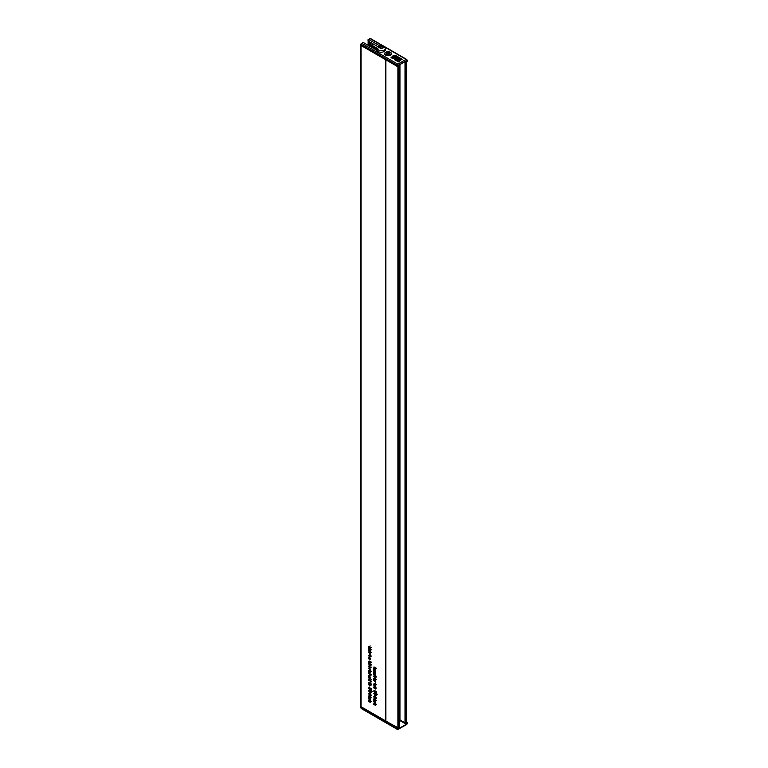 <?xml version="1.0" encoding="UTF-8"?>
<svg xmlns="http://www.w3.org/2000/svg" width="768" height="768" viewBox="0 0 768 768"><rect width="100%" height="100%" fill="white"/><g stroke="black" fill="none" stroke-linecap="round" stroke-linejoin="round"><path stroke-width="1.15" d="M398.563 66.288L399.197 65.808L398.63 65.472M368.544 649.776L369.091 648.326L369.84 650.352L370.022 648.912L370.646 650.352L370.186 650.995L368.544 649.776M369.178 648.384L368.506 648.778L369.091 648.326M369.926 650.41L370.637 650.208M369.216 654.806L371.366 656.054L370.33 655.872L370.646 656.688L369.6 657.082L368.506 655.459L369.418 654.931M370.646 656.688L370.07 656.813M369.206 661.133L368.506 661.546L369.197 660.95L369.12 662.419L370.042 661.478L370.646 662.678L370.061 663.254L369.974 661.901L369.158 662.861L368.506 661.546L369.197 660.95M369.12 662.419L369.946 661.91M370.186 661.584L369.398 662.035L370.042 661.478M370.646 662.678L370.061 663.254L370.627 662.928M370.022 662.813L370.608 662.352M373.699 696.662L374.39 696.643L374.39 695.222L376.493 698.275L374.39 697.478L374.064 696.461M374.467 690.499L373.661 690.96L374.458 690.403L373.987 691.152L374.65 692.189L375.254 691.891L375.043 690.787L376.493 691.958L376.493 693.504L375.398 691.498L375.581 692.189L374.669 692.621L373.661 690.96L374.458 690.403M374.496 690.845L373.987 691.152M374.65 692.189L375.504 691.747M375.581 692.189L374.669 692.621L375.581 692.093M373.699 685.949L375.763 687.139L374.064 685.738M374.362 686.976L373.661 687.379L374.352 686.784L374.285 688.253L375.206 687.322L375.802 688.512L375.226 689.088L375.13 687.744L374.323 688.694L373.661 687.379L374.352 686.784M374.285 688.253L375.034 687.869M375.341 687.418L374.554 687.878L375.206 687.322M375.802 688.512L375.226 689.088L375.782 688.762M375.187 688.646L375.763 688.186M373.699 679.373L374.246 677.933L375.005 679.958L375.187 678.518L375.802 679.958L375.35 680.602L373.699 679.373M374.333 677.99L373.661 678.374L374.246 677.933M375.091 680.006L375.802 679.814M373.699 674.899L373.699 672.854L375.475 675.302L375.763 674.17L375.763 676.051L373.987 673.536L374.026 674.717M373.699 670.877L373.661 669.715L374.486 669.408L375.763 670.147L373.987 670.013L375.763 672.067L373.699 670.877L374.179 670.598M374.333 669.322L373.661 669.715L374.17 669.245M374.659 669.504L373.987 670.013M369.446 665.875L368.506 666.413L369.571 665.942L370.646 667.651L369.6 668.131L368.506 666.413L369.571 665.942M370.646 667.651L370.138 667.824M368.832 670.368L370.282 670.282L371.318 671.597L368.832 670.368L369.466 670.109M368.544 673.68L370.608 674.448L370.147 676.09L368.544 675.187L370.32 675.312L368.899 673.469M369.773 675.475L370.57 675.168M368.544 680.208L368.506 679.123L369.571 678.749L371.366 681.84L368.544 680.208L369.034 679.92M369.341 678.643L368.506 679.123L369.571 678.749M368.544 695.03L370.608 695.808L370.646 698.285L368.544 697.795L370.32 697.997L368.544 696.413L370.32 696.624L368.899 694.819M370.646 698.285L369.955 698.611L370.637 698.218M369.821 698.112L370.56 697.853M369.859 696.758L370.55 696.49M373.699 667.114L376.522 668.333L375.024 667.882L375.763 669.773L374.995 668.41L373.699 668.621L374.736 667.958L374.064 666.912M369.312 687.523L368.506 687.984L369.302 687.427L368.832 688.176L369.485 689.213L370.099 688.906L369.878 687.802L371.328 688.982L371.328 690.528L370.234 688.522L370.426 689.213L369.514 689.645L368.506 687.984L369.302 687.427M369.341 687.869L368.832 688.176M369.485 689.213L370.339 688.771M370.426 689.213L369.514 689.645L370.416 689.117M368.832 682.934L370.282 682.848L371.318 684.154L368.832 682.934L369.466 682.666M361.018 45.494L361.018 706.838L385.757 721.123L385.757 59.779M373.699 701.779L375.763 702.557L375.802 705.034L373.699 704.544L375.475 704.746L373.699 703.162L375.475 703.363L374.064 701.568M375.802 705.034L375.11 705.36L375.802 704.957M374.976 704.861L375.715 704.602M375.014 703.507L375.706 703.229M369.446 683.702L368.506 684.25L369.571 683.779L370.646 685.488L369.6 685.968L368.506 684.25L369.571 683.779M370.646 685.488L370.138 685.661M369.37 689.981L371.366 692.179L370.646 692.688L370.09 691.882L369.36 692.074L368.506 690.528L369.408 690M371.366 692.179L370.646 692.688L371.366 692.266M370.272 691.776L369.36 692.074L370.243 691.565M368.544 698.803L370.608 699.571L370.646 702.058L368.544 701.568L370.32 701.77L368.544 700.186L370.32 700.387L368.899 698.592M370.646 702.058L369.955 702.374L370.637 701.981M369.821 701.885L370.56 701.626M369.859 700.522L370.55 700.253M368.544 693.686L369.226 693.667L369.59 692.458L371.328 695.299L369.226 694.502L368.899 693.475M368.832 676.944L369.12 678.144L368.506 676.752L369.552 676.234L370.646 677.962L369.485 678.365L369.485 676.608L368.832 676.944L369.821 676.406M369.475 676.186L368.506 676.752L369.552 676.234M370.646 677.962L369.974 678.192M368.832 671.923L369.12 673.123L368.506 671.722L369.552 671.203L370.646 672.941L369.485 673.344L369.485 671.587L368.832 671.923L369.821 671.386M369.475 671.165L368.506 671.722L369.552 671.203M370.646 672.941L369.974 673.171M368.544 668.4L370.608 669.178L370.541 670.397L368.899 668.189M368.544 663.379L371.366 665.011L370.339 664.416L370.646 665.29L369.84 665.635L368.544 664.886L370.32 665.011L368.899 663.168M370.646 665.29L369.84 665.635L370.637 665.174M369.821 665.203L370.57 664.867M373.699 671.885L375.763 672.653L375.706 673.882L374.064 671.674M374.371 675.619L376.522 676.867L375.485 676.685L375.802 677.501L374.765 677.894L373.661 676.272L374.582 675.744M375.802 677.501L375.235 677.626M373.699 680.678L375.763 681.446L375.706 682.666L374.064 680.467M374.371 683.405L376.522 684.653L375.485 684.47L375.802 685.296L374.765 685.68L373.661 684.058L374.582 683.53M375.802 685.296L375.235 685.411M374.534 692.957L376.522 695.155L375.802 695.664L373.661 693.504L374.534 692.957M376.522 695.155L375.802 695.664L376.522 695.251M375.437 694.752L374.525 695.05L375.398 694.541M373.699 698.016L375.763 698.784L375.802 701.261L373.699 700.771L375.475 700.973L373.699 699.389L375.475 699.6L374.064 697.805M375.802 701.261L375.11 701.587L375.802 701.194M374.976 701.098L375.715 700.838M375.014 699.734L375.706 699.466M368.832 658.109L369.12 659.299L368.506 657.907L369.552 657.389L370.646 659.126L369.485 659.52L369.485 657.773L368.832 658.109L369.821 657.571M369.475 657.35L368.506 657.907L369.552 657.389M370.646 659.126L369.974 659.347M368.544 651.072L370.608 651.84L370.147 653.482L368.544 652.579L370.32 652.704L368.899 650.861M369.773 652.867L370.57 652.56M368.832 646.973L369.264 648.221L368.506 646.8L369.562 646.349L370.646 648.038L369.994 648.595L370.32 647.856L369.571 646.771L368.832 646.973L369.907 646.579M369.427 646.272L368.506 646.8L369.562 646.349M370.646 648.038L369.994 648.595L370.627 648.23M369.955 648.163L370.598 647.683M385.882 59.846L385.882 721.19L397.901 727.728L399.024 727.056M399.197 719.347L399.389 64.896M405.014 61.651L405.014 722.861L399.946 719.885A5.712 3.302 180 0 1 399.389 719.51M405.168 61.565L406.57 61.661M405.168 61.747L405.168 723.187L406.138 723.418L406.483 722.765M368.141 44.784L368.141 41.04L368.784 41.414M369.264 682.55L368.534 682.963M370.973 683.539L370.282 683.933M374.909 667.92L373.699 668.621M375.312 667.632L374.736 667.958M369.955 694.09L369.226 694.502M369.59 693.878L370.608 694.464L369.59 692.966L369.226 694.09M370.627 675.437L369.802 675.917M369.264 669.994L368.534 670.406M370.973 670.973L370.282 671.376M374.275 679.469L373.699 679.795M375.11 697.066L374.39 697.478M374.746 696.854L375.773 697.44L374.746 695.952L374.39 697.066M370.627 652.829L369.802 653.309M369.13 649.882L369.11 648.758L368.544 650.189M376.483 694.8L375.811 694.243L375.792 695.242M376.109 694.07L375.398 694.512M374.573 679.709L374.266 678.365L374.573 679.709M374.544 678.202L373.987 678.662M370.32 677.77L369.811 676.8L369.811 678.134L370.608 677.606M370.637 677.885L370.147 678.173M369.389 648.595L368.832 649.056M370.579 656.333L369.082 655.258L369.571 656.65L370.32 656.477L369.571 656.65M369.542 654.998L368.832 655.603M370.32 658.934L369.811 657.955L369.811 659.299L370.608 658.762M370.637 659.05L370.147 659.338M375.859 693.859L375.072 694.31L374.534 693.379L373.987 693.696L374.525 694.637L375.072 694.31L374.525 694.637M374.842 693.206L373.987 693.696M375.734 693.936L376.291 693.61M375.734 684.931L374.246 683.866L374.736 685.248L375.475 685.075L374.736 685.248M374.698 683.597L373.987 684.202M375.734 677.146L374.246 676.07L374.736 677.462L375.475 677.29L374.736 677.462M374.698 675.811L373.987 676.416M370.608 667.296L369.571 666.365L368.832 666.605L369.581 667.709L370.32 667.459L369.581 667.709M369.907 666.173L368.832 666.605M370.32 672.749L369.811 671.77L369.811 673.114L370.608 672.586M370.637 672.864L370.147 673.152M370.598 680.035L368.832 679.354L369.542 680.371L370.32 680.198L369.542 680.371M369.898 678.979L368.832 679.354M371.328 691.824L370.656 691.267L370.637 692.256M370.954 691.094L370.243 691.536M370.704 690.883L369.917 691.334L369.379 690.403L368.832 690.72L369.37 691.651L369.917 691.334L369.37 691.651M369.686 690.23L368.832 690.72M370.579 690.95L371.126 690.634M370.608 685.133L369.571 684.192L368.832 684.442L369.581 685.546L370.32 685.296L369.581 685.546M369.907 684L368.832 684.442M377.664 48.614L369.619 43.93L368.803 45.043M368.803 44.39L377.664 49.546M379.584 46.848L380.093 47.952L382.003 48.25L383.405 47.443L382.896 46.339L380.986 46.042L379.584 46.848M380.986 48.096L380.986 46.042M382.896 47.741L382.896 46.339M377.664 50.65L375.898 49.632M375.898 49.488L377.664 50.438M377.664 49.814L368.698 44.976A1.718 0.989 0 0 0 367.19 44.746M385.613 55.123A3.427 1.978 180 0 1 385.277 54.902A3.427 1.978 180 0 1 385.805 52.224A3.427 1.978 180 0 1 390.461 52.32A3.427 1.978 180 0 1 390.797 54.902A3.427 1.978 180 0 1 385.613 55.123M407.107 61.094L407.107 60.259L398.054 65.482L397.574 66.595L397.574 65.482L360.893 44.304L362.957 42.518A0.912 0.528 60 0 1 363.418 42.566L376.656 50.208A4.454 2.573 0 0 0 377.856 51.485A4.454 2.573 0 0 0 382.714 52.042A4.454 2.573 0 0 0 385.469 49.661A4.454 2.573 0 0 0 385.325 49.018M378.288 46.906L368.064 41.002L368.064 39.878A0.912 0.528 -120 0 1 368.707 39.504L379.786 45.898M398.467 65.434L398.467 66.365L398.467 65.434L406.704 60.672L407.107 61.373M406.704 61.603L405.898 61.142M360.893 45.418L360.787 44.16L361.939 43.411L360.893 44.304L360.893 45.418L397.574 66.595M393.907 55.584L394.848 56.131L395.251 55.229L393.907 55.584L394.656 55.882M395.194 55.757L395.155 56.333L396.739 56.304L396.163 56.89L397.142 56.323L395.194 55.757L395.155 56.563L395.194 55.987L395.155 56.563L396.538 56.419M398.179 57.168L396.883 56.506L396.557 57.11L397.584 57.283M397.018 57.379L397.92 56.851L397.354 57.811L398.928 57.581L398.189 56.928M396.48 56.794L397.018 57.61M401.606 59.155L400.051 58.042M400.051 58.003L399.091 57.446L398.477 58.224L399.648 58.099L399.36 58.762L400.118 59.194L400.954 58.685L400.781 59.789L402.355 59.568L401.626 58.906M400.637 58.781L400.781 59.472L400.118 59.434L399.878 58.214L400.301 58.752M399.283 58.349L399.36 58.992L400.013 58.704M399.648 58.099L399.802 58.925M398.477 58.224L399.168 58.464M392.947 55.786L400.694 60.566M398.208 61.958L399.994 60.691L399.466 60.048L397.68 61.085L398.208 61.958L399.994 60.691M399.005 60.115L396.96 61.066L397.824 61.805L397.392 61.046L399.005 60.317M397.526 61.21L398.208 61.728M392.342 56.496L391.066 57.773L393.994 58.752L395.165 58.09L394.541 59.117L395.952 58.973L394.637 59.731L396.23 60.653L398.074 59.587L395.491 59.491L396.701 58.79L395.107 57.869L393.533 58.32L394.435 57.485L392.4 56.765M392.832 57.043L393.408 57.821M393.763 57.859L393.638 57.216M393.533 58.55L394.435 57.485M396.058 59.395L396.701 58.79M395.318 59.597L396.23 60.883L398.074 59.587M394.637 59.731L395.146 59.923M394.742 59.251L395.952 59.203M394.406 58.618L394.541 59.357L394.406 58.858L395.549 59.424M391.066 57.542L393.331 57.869L394.243 58.848M396.96 61.066L397.824 61.565M399.331 60.202L399.706 60.662L398.16 61.555L397.786 61.094L399.331 60.202L399.581 60.73M397.91 61.248L399.331 60.432M401.002 59.683L402.355 59.328M399.878 58.445L400.56 59.126L399.878 58.339M400.378 58.56L400.56 59.126M400.416 58.877L400.56 59.357M397.574 57.706L398.928 57.35M395.338 56.227L396 55.843L395.338 56.227L395.942 56.419M396.394 56.246L396.182 55.738M395.933 58.762L394.934 58.57L395.933 58.992M395.155 58.675L395.866 58.733M393.763 57.619L393.638 56.986M395.712 60.106L396.864 60L396.192 60.384L395.645 59.683M395.712 60.346L396.662 60.115M392.458 57.696L392.957 57.782M369.946 38.794L368.707 39.504M370.426 38.794L382.349 45.677M407.107 59.971L384.883 47.146M360.893 44.016L361.939 43.411L397.814 64.128L397.574 65.482L397.814 64.128L406.061 59.366M406.57 723.149L406.704 724.022L405.898 724.022L399.197 720.154M360.893 706.627L398.054 728.083L398.054 729.206L407.107 723.984L406.704 723.091M407.107 722.861L406.637 722.314M398.467 728.784L406.704 724.022M360.893 706.906L360.893 708.029L361.939 708.634M360.893 707.741L397.814 729.341L397.574 728.083M407.213 722.717L407.213 723.84L406.061 724.589M387.014 54.422L387.12 54.48A1.603 0.922 180 0 1 386.448 53.645L386.448 53.645A1.603 0.922 180 0 1 387.36 52.886A1.603 0.922 180 0 1 388.954 52.963A1.603 0.922 180 0 1 389.635 53.798A1.603 0.922 180 0 1 388.714 54.557A1.603 0.922 180 0 1 387.12 54.48L388.714 54.557M388.31 51.917A3.139 1.814 180 0 1 391.181 53.722A3.139 1.814 180 0 1 387.773 55.526A3.139 1.814 180 0 1 384.893 53.722A3.139 1.814 180 0 1 388.31 51.917M387.187 53.405L387.187 54.038L387.744 53.04L388.954 52.963M389.03 54.317L387.744 53.885M386.717 53.971L387.187 53.194L386.448 53.645M397.901 66.653L397.901 727.728M398.698 66.23L398.698 727.718M399.024 66.038L399.024 727.526M399.946 64.579L399.946 719.885M406.138 61.93L406.138 723.418M406.474 61.738L406.474 723.226M368.688 44.976L368.688 41.386M368.208 41.107L368.208 44.803M370.099 44.208L370.099 42.182M369.014 41.549L369.014 44.275M370.426 42.365L370.426 44.4M372.326 43.459L372.326 45.504M375.802 680.006L375.034 680.438M370.637 650.4L369.878 650.842M379.997 46.282A2.112 1.219 0 0 0 379.997 48.01A2.112 1.219 0 0 0 382.992 48.01A2.112 1.219 0 0 0 382.992 46.282A2.112 1.219 0 0 0 379.997 46.282M384.202 50.112A3.83 2.208 180 0 1 380.026 50.592A3.83 2.208 180 0 1 377.664 48.547L379.142 46.195C382.33 44.976 384.384 45.763 385.325 48.547A3.83 2.208 180 0 1 384.202 50.112M363.418 42.566L361.939 43.411M384.25 46.464L406.8 59.491L407.213 61.238M407.107 723.696L406.8 724.464L397.642 729.552L361.2 708.509L360.787 706.762M405.898 724.022L405.898 723.504M388.56 53.933L388.56 53.078M389.069 54.134L389.069 53.635M399.197 65.808L399.197 727.296M405.168 61.699L405.168 723.187M406.637 61.642L406.637 722.995M372.221 43.402L372.221 45.446M360.912 45.437L360.912 706.694M376.589 704.285L375.379 704.976M370.09 682.099L368.87 682.8M371.165 688.589L369.955 689.29M371.434 701.299L370.214 702M371.434 697.536L370.214 698.237M370.214 675.85L369.005 676.55M371.414 674.89L370.205 675.59M370.214 670.819L369.005 671.52M370.09 669.542L368.87 670.243M371.424 664.589L370.205 665.29M375.312 669.043L374.093 669.734M376.57 679.373L375.35 680.074M375.61 687.562L374.4 688.262M376.579 687.955L375.37 688.656M376.33 691.574L375.12 692.275M376.589 700.512L375.379 701.213M370.454 661.728L369.235 662.429M371.424 662.122L370.214 662.813M370.214 657.005L369.005 657.706M371.414 652.291L370.205 652.982M371.405 649.766L370.195 650.467M371.405 647.453L370.195 648.154M370.186 645.936L368.976 646.627M376.733 693.504L375.514 694.205M377.299 694.57L376.09 695.27M375.302 677.645L374.093 678.346M370.147 648.048L368.938 648.749M370.176 654.605L368.966 655.296M371.386 656.074L370.176 656.774M375.36 692.621L374.141 693.312M376.138 693.984L374.928 694.685M375.331 683.203L374.122 683.904M376.55 684.682L375.331 685.373M375.331 675.418L374.122 676.109M376.55 676.886L375.331 677.587M370.195 665.539L368.986 666.24M371.366 667.114L370.157 667.814M370.186 678.346L368.976 679.046M371.386 679.805L370.176 680.506M371.568 690.528L370.358 691.229M372.144 691.594L370.925 692.294M370.195 689.635L368.986 690.336M370.982 691.008L369.773 691.709M370.195 683.376L368.986 684.077M371.366 684.95L370.157 685.651M377.664 51.37L377.664 48.547M385.325 50.314L385.325 48.547M383.395 45.974L370.358 38.448L368.256 39.466M398.63 66.134L398.63 65.338M398.63 727.747L398.63 728.554M387.197 53.299L387.197 54.154M389.03 53.482L389.03 54.278"/></g></svg>

